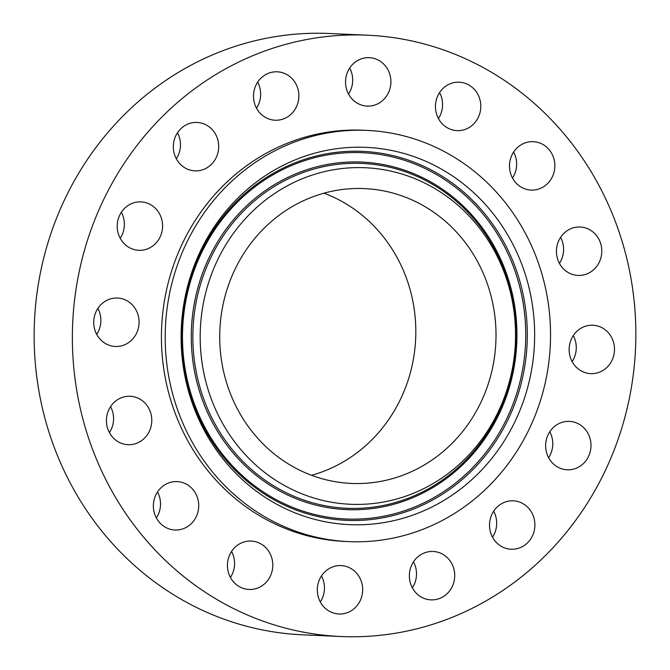 <?xml version="1.0" encoding="UTF-8"?>
<svg xmlns="http://www.w3.org/2000/svg" width="670" height="670" viewBox="0 0 670 670"><rect width="100%" height="100%" fill="white"/><g stroke="black" fill="none" stroke-linecap="round" stroke-linejoin="round"><path stroke-width="1" d="M291.433 77.988A24.229 22.68 92.5 0 0 277.254 71.807A24.229 22.68 92.5 0 0 255.22 86.882A24.229 22.68 92.5 0 0 260.932 114.042A24.229 22.68 92.5 0 0 275.119 120.223A24.229 22.68 92.5 0 0 297.145 105.148A24.229 22.68 92.5 0 0 291.433 77.988M256.501 108.18A24.229 22.68 92.5 0 0 257.649 82.159M562.658 536.871A300.947 281.71 92.5 0 0 614.356 218.948A300.947 281.71 92.5 0 0 367.369 35.183A300.947 281.71 92.5 0 0 145.558 134.821A300.947 281.71 92.5 0 0 93.859 452.736A300.947 281.71 92.5 0 0 340.846 636.5A300.947 281.71 92.5 0 0 562.658 536.871M366.934 130.399L363.182 130.231A205.807 192.65 92.5 0 0 211.486 198.37A205.807 192.65 92.5 0 0 176.135 415.785A205.807 192.65 92.5 0 0 345.042 541.452L348.794 541.62A205.807 192.65 92.5 0 0 500.49 473.481A205.807 192.65 92.5 0 0 535.841 256.066A205.807 192.65 92.5 0 0 366.934 130.399A205.807 192.65 92.5 0 0 215.246 198.538A205.807 192.65 92.5 0 0 179.887 415.953A205.807 192.65 92.5 0 0 348.794 541.62M203.672 123.808A24.229 22.68 92.5 0 0 197.081 122.451A24.229 22.68 92.5 0 0 173.756 142.073A24.229 22.68 92.5 0 0 188.345 169.502A24.229 22.68 92.5 0 0 194.945 170.867A24.229 22.68 92.5 0 0 218.261 151.236A24.229 22.68 92.5 0 0 203.672 123.808M138.816 201.905A24.229 22.68 92.5 0 0 117.217 226.251A24.229 22.68 92.5 0 0 138.832 250.304A24.229 22.68 92.5 0 0 140.993 250.287A24.229 22.68 92.5 0 0 162.584 225.949A24.229 22.68 92.5 0 0 140.968 201.888A24.229 22.68 92.5 0 0 138.816 201.905M106.731 300.394A24.229 22.68 92.5 0 0 94.16 327.119A24.229 22.68 92.5 0 0 115.341 346.457A24.229 22.68 92.5 0 0 126.086 344.104A24.229 22.68 92.5 0 0 138.656 317.371A24.229 22.68 92.5 0 0 117.476 298.041A24.229 22.68 92.5 0 0 106.731 300.394M112.309 404.278A24.229 22.68 92.5 0 0 108.146 429.88A24.229 22.68 92.5 0 0 128.029 444.679A24.229 22.68 92.5 0 0 145.892 436.656A24.229 22.68 92.5 0 0 150.055 411.053A24.229 22.68 92.5 0 0 130.164 396.263A24.229 22.68 92.5 0 0 112.309 404.278M154.695 497.751A24.229 22.68 92.5 0 0 174.979 530.012A24.229 22.68 92.5 0 0 197.399 513.856A24.229 22.68 92.5 0 0 177.114 481.596A24.229 22.68 92.5 0 0 154.695 497.751M227.448 566.569A24.229 22.68 92.5 0 0 249.039 589.474A24.229 22.68 92.5 0 0 272.765 563.964A24.229 22.68 92.5 0 0 251.175 541.058A24.229 22.68 92.5 0 0 227.448 566.569M319.481 600.261A24.229 22.68 92.5 0 0 338.928 614.005A24.229 22.68 92.5 0 0 360.51 579.341A24.229 22.68 92.5 0 0 341.064 565.589A24.229 22.68 92.5 0 0 319.481 600.261M416.782 593.704A24.229 22.68 92.5 0 0 430.969 599.876A24.229 22.68 92.5 0 0 452.995 584.801A24.229 22.68 92.5 0 0 447.284 557.641A24.229 22.68 92.5 0 0 433.105 551.46A24.229 22.68 92.5 0 0 411.07 566.544A24.229 22.68 92.5 0 0 416.782 593.704M504.544 547.884A24.229 22.68 92.5 0 0 511.143 549.241A24.229 22.68 92.5 0 0 534.459 529.61A24.229 22.68 92.5 0 0 519.878 502.182A24.229 22.68 92.5 0 0 513.279 500.825A24.229 22.68 92.5 0 0 489.963 520.456A24.229 22.68 92.5 0 0 504.544 547.884M569.408 469.779A24.229 22.68 92.5 0 0 590.999 445.433A24.229 22.68 92.5 0 0 569.383 421.38A24.229 22.68 92.5 0 0 567.23 421.397A24.229 22.68 92.5 0 0 545.631 445.743A24.229 22.68 92.5 0 0 567.247 469.796A24.229 22.68 92.5 0 0 569.408 469.779M601.484 371.289A24.229 22.68 92.5 0 0 614.055 344.564A24.229 22.68 92.5 0 0 592.875 325.235A24.229 22.68 92.5 0 0 582.138 327.588A24.229 22.68 92.5 0 0 569.567 354.313A24.229 22.68 92.5 0 0 590.739 373.642A24.229 22.68 92.5 0 0 601.484 371.289M595.906 267.405A24.229 22.68 92.5 0 0 600.069 241.803A24.229 22.68 92.5 0 0 580.187 227.013A24.229 22.68 92.5 0 0 562.323 235.036A24.229 22.68 92.5 0 0 558.16 260.63A24.229 22.68 92.5 0 0 578.051 275.429A24.229 22.68 92.5 0 0 595.906 267.405M553.52 173.94A24.229 22.68 92.5 0 0 533.236 141.672A24.229 22.68 92.5 0 0 510.816 157.827A24.229 22.68 92.5 0 0 531.101 190.087A24.229 22.68 92.5 0 0 553.52 173.94M480.775 105.115A24.229 22.68 92.5 0 0 459.185 82.209A24.229 22.68 92.5 0 0 435.458 107.728A24.229 22.68 92.5 0 0 457.049 130.625A24.229 22.68 92.5 0 0 480.775 105.115M388.742 71.422A24.229 22.68 92.5 0 0 369.287 57.679A24.229 22.68 92.5 0 0 347.705 92.351A24.229 22.68 92.5 0 0 367.152 106.095A24.229 22.68 92.5 0 0 388.742 71.422M367.369 35.183L329.154 33.5A300.947 281.71 92.5 0 0 107.342 133.129A300.947 281.71 92.5 0 0 55.644 451.052A300.947 281.71 92.5 0 0 302.631 634.817L340.846 636.5M492.525 537.198A24.229 22.68 92.5 0 0 493.673 511.177M120.223 238.26A24.229 22.68 92.5 0 0 121.37 212.248M548.63 457.752A24.229 22.68 92.5 0 0 549.777 431.74M96.723 334.414A24.229 22.68 92.5 0 0 97.87 308.393M572.13 361.607A24.229 22.68 92.5 0 0 573.277 335.586M109.419 432.636A24.229 22.68 92.5 0 0 110.567 406.615M559.433 263.385A24.229 22.68 92.5 0 0 560.581 237.364M156.37 517.969A24.229 22.68 92.5 0 0 159.184 512.173A24.229 22.68 92.5 0 0 157.517 491.947M512.483 178.053A24.229 22.68 92.5 0 0 515.305 172.249A24.229 22.68 92.5 0 0 513.63 152.031M230.421 577.431A24.229 22.68 92.5 0 0 234.542 562.272A24.229 22.68 92.5 0 0 231.569 551.41M438.431 118.59A24.229 22.68 92.5 0 0 442.552 103.431A24.229 22.68 92.5 0 0 439.579 92.569M320.31 601.97A24.229 22.68 92.5 0 0 322.295 577.649A24.229 22.68 92.5 0 0 321.458 575.949M348.542 94.051A24.229 22.68 92.5 0 0 350.519 69.739A24.229 22.68 92.5 0 0 349.69 68.03M412.352 587.841A24.229 22.68 92.5 0 0 413.499 561.82M176.327 158.823A24.229 22.68 92.5 0 0 177.475 132.802M328.551 522.374A188.823 176.754 92.5 0 0 532.198 366.239A188.823 176.754 92.5 0 0 387.185 149.645A188.823 176.754 92.5 0 0 183.538 305.78A188.823 176.754 92.5 0 0 328.551 522.374M384.019 169.77A168.43 157.659 92.5 0 0 202.365 309.046A168.43 157.659 92.5 0 0 331.717 502.249A168.43 157.659 92.5 0 0 513.362 362.972A168.43 157.659 92.5 0 0 384.019 169.77M255.605 237.44A147.559 138.129 92.5 0 0 230.262 393.324A147.559 138.129 92.5 0 0 351.365 483.43A147.559 138.129 92.5 0 0 460.123 434.579A147.559 138.129 92.5 0 0 485.474 278.695A147.559 138.129 92.5 0 0 364.371 188.588A147.559 138.129 92.5 0 0 255.605 237.44M311.55 475.298A147.559 138.129 92.5 0 0 379.932 431.036A147.559 138.129 92.5 0 0 323.995 193.178M383.089 153.597A184.669 172.86 -87.5 0 1 524.912 365.418A184.669 172.86 -87.5 0 1 325.754 518.119A184.669 172.86 -87.5 0 1 183.932 306.299A184.669 172.86 -87.5 0 1 383.089 153.597M382.57 154.904A183.32 171.604 -87.5 0 1 523.354 365.192A183.32 171.604 -87.5 0 1 325.645 516.779A183.32 171.604 -87.5 0 1 184.861 306.5A183.32 171.604 -87.5 0 1 382.57 154.904M327.102 507.508A173.932 162.81 -87.5 0 1 193.53 307.999A173.932 162.81 -87.5 0 1 381.113 164.175A173.932 162.81 -87.5 0 1 514.686 363.684A173.932 162.81 -87.5 0 1 327.102 507.508M327.63 506.202A172.592 161.554 -87.5 0 1 195.087 308.234A172.592 161.554 -87.5 0 1 381.222 165.515A172.592 161.554 -87.5 0 1 513.764 363.483A172.592 161.554 -87.5 0 1 327.63 506.202"/></g></svg>
